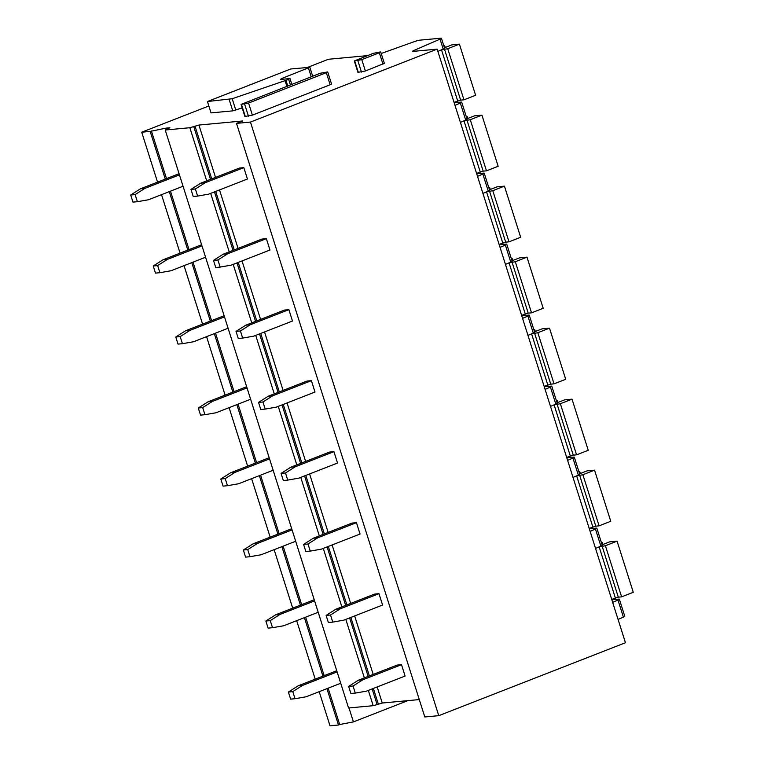 <?xml version="1.0" encoding="UTF-8"?>
<svg xmlns="http://www.w3.org/2000/svg" width="764" height="764" viewBox="0 0 764 764"><rect width="100%" height="100%" fill="white"/><g stroke="black" fill="none" stroke-linecap="round" stroke-linejoin="round"><path stroke-width="1.15" d="M326.314 72.695L248.567 103.064L241.071 104.41L320.212 73.258L327.708 71.921L326.314 72.695L330.143 84.766L252.397 115.135L244.9 116.481L241.071 104.41M208.839 105.986L141.712 132.21L150.164 131.418L166.227 128.094L169.894 127.76L165.225 130.023L189.844 127.722L206.7 180.848M236.506 123.376L250.468 122.078L438.765 715.667L424.803 716.966L236.506 123.376L242.646 120.979L198.927 125.057L189.844 127.722M250.468 122.078L437.161 49.135L413.209 51.369A4.498 0.535 162.4 0 1 412.598 51.293A4.498 0.535 162.4 0 1 413.983 50.424L440.045 39.145L443.196 49.087L437.877 51.389M381.217 53.49A4.498 0.535 162.4 0 0 381.274 53.47L414.699 41.504A4.498 0.535 162.4 0 1 419.799 40.158L440.828 38.2A4.498 0.535 162.4 0 1 441.43 38.276A4.498 0.535 162.4 0 1 440.045 39.145M367.35 55.638L328.405 59.267L307.539 67.423M327.708 71.921L331.538 83.992L330.143 84.766M242.188 107.925L232.762 110.866L211.036 112.891L207.426 101.526L290.702 68.989L309.85 67.299L281.438 78.625L281.658 79.341M380.749 52L384.349 63.355L365.393 70.995L357.905 72.332L354.305 60.967L373.252 53.337L380.338 51.942L379.355 52.764L382.955 64.128M166.619 129.345L166.227 128.094M372.135 688.918L377.11 704.599L373.185 705.697L348.565 707.989L165.225 130.023M377.11 704.599L382.267 703.023L419.283 699.576M438.765 715.667L625.458 642.734L437.161 49.135M441.43 38.276L444.581 48.218A4.498 0.535 162.4 0 1 443.196 49.087M326.925 688.65L338.462 725.017L330.01 725.8L319.19 691.678M315.207 679.148L296.661 620.674M292.688 608.144L274.142 549.669M270.16 537.14L251.614 478.665M247.641 466.145L229.095 407.661M225.113 395.141L206.566 336.657M202.594 324.137L184.048 265.662M180.065 253.132L161.519 194.658M157.546 182.128L141.712 132.21M322.952 676.13L304.406 617.656M300.433 605.126L281.878 546.652M277.905 534.122L259.359 475.647M255.386 463.118L236.83 404.643M232.858 392.113L214.312 333.639M210.339 321.109L191.783 262.635M187.81 250.105L169.264 191.63M165.282 179.101L150.164 131.418M338.462 725.017L339.684 724.53L328.157 688.173M324.184 675.643L305.629 617.169M301.656 604.639L283.11 546.164M279.137 533.644L260.581 475.16M256.608 462.64L238.062 404.156M234.09 391.636L215.534 333.161M211.561 320.632L193.015 262.157M189.042 249.627L170.487 191.153M166.514 178.623L151.387 130.94M339.684 724.53L353.426 721.904L348.995 707.951M281.438 78.625L280.445 79.446L289.632 78.596L288.649 79.418L232.189 98.728L207.426 101.526M354.305 60.967L361.792 59.63L379.355 52.764M353.426 721.904L407.842 700.636M455 105.356L460.32 103.054A4.498 0.535 162.4 0 0 461.704 102.185L467.11 119.222A4.498 0.535 -17.6 0 1 465.725 120.091L460.32 103.054M454.169 102.748L461.093 102.099A4.498 0.535 162.4 0 1 461.704 102.185M460.406 122.393L465.725 120.091M477.519 176.36L482.838 174.058L488.244 191.095C489.772 190.408 490.03 190.093 489.027 190.15M476.698 173.753L483.622 173.103A4.498 0.535 162.4 0 1 484.223 173.189A4.498 0.535 162.4 0 1 482.838 174.058M482.924 193.397L488.244 191.095M500.048 247.364L505.367 245.053L510.772 262.1A4.498 0.535 -17.6 0 0 512.157 261.231L506.752 244.193A4.498 0.535 162.4 0 1 505.367 245.053M499.217 244.757L506.14 244.108A4.498 0.535 162.4 0 1 506.752 244.193M505.453 264.401L510.772 262.1M522.566 318.368L527.886 316.057L533.291 333.104A4.498 0.535 -17.6 0 0 534.676 332.235L529.271 315.188A4.498 0.535 162.4 0 1 527.886 316.057M521.745 315.761L528.669 315.112A4.498 0.535 162.4 0 1 529.271 315.188M527.972 335.406L533.291 333.104M545.095 389.363L550.414 387.061L555.82 404.108A4.498 0.535 -17.6 0 0 557.204 403.239L551.799 386.192A4.498 0.535 162.4 0 1 550.414 387.061M544.264 386.765L551.188 386.116A4.498 0.535 162.4 0 1 551.799 386.192M550.5 406.41L555.82 404.108M567.614 460.367L572.933 458.066L578.338 475.112A4.498 0.535 -17.6 0 0 579.723 474.243L574.318 457.197A4.498 0.535 162.4 0 1 572.933 458.066M566.793 457.77L573.716 457.12A4.498 0.535 162.4 0 1 574.318 457.197M573.019 477.414L578.338 475.112M590.142 531.372L595.462 529.07L600.867 546.117A4.498 0.535 -17.6 0 0 602.252 545.248L596.846 528.201A4.498 0.535 162.4 0 1 595.462 529.07M589.311 528.774L596.235 528.125A4.498 0.535 162.4 0 1 596.846 528.201M595.548 548.418L600.867 546.117M612.661 602.376L617.981 600.074L623.386 617.121A4.498 0.535 -17.6 0 0 624.771 616.252L619.365 599.205A4.498 0.535 162.4 0 1 617.981 600.074M611.84 599.778L618.764 599.129A4.498 0.535 162.4 0 1 619.365 599.205M618.066 619.423L623.386 617.121M599.033 546.909L605.403 545.735L617.073 541.17L609.643 541.867L602.529 544.646A7.506 0.898 162.4 0 1 602.108 544.808M611.716 599.406L618.315 597.161L621.619 596.856L605.403 545.735M601.497 542.86L602.299 542.545L601.421 542.631M621.619 596.856L633.289 592.291L617.073 541.17M602.92 544.493L602.299 542.545M576.505 475.905L582.875 474.731L594.545 470.166L587.124 470.863L580.01 473.642A7.506 0.898 162.4 0 1 579.589 473.804M589.197 528.401L595.786 526.157L599.091 525.852L582.875 474.731M578.969 471.856L579.771 471.541L578.902 471.627M599.091 525.852L610.761 521.287L594.545 470.166M580.392 473.489L579.771 471.541M553.986 404.901L560.356 403.726L572.026 399.161L564.596 399.858L557.481 402.638A7.506 0.898 162.4 0 1 557.061 402.8M566.668 457.397L573.267 455.153L576.572 454.847L560.356 403.726M556.45 400.852L557.252 400.537L556.373 400.623M576.572 454.847L588.242 450.282L572.026 399.161M557.873 402.485L557.252 400.537M531.457 333.897L537.827 332.722L549.497 328.157L542.077 328.854L534.962 331.633A7.506 0.898 162.4 0 1 534.542 331.796M544.149 386.393L550.739 384.149L554.043 383.843L537.827 332.722M533.921 329.847L534.724 329.532L533.855 329.618M554.043 383.843L565.713 379.288L549.497 328.157M535.344 331.481L534.724 329.532M508.939 262.892L515.308 261.718L526.979 257.153L519.549 257.85L512.434 260.629A7.506 0.898 162.4 0 1 512.014 260.791M521.621 315.389L528.22 313.144L531.524 312.839L515.308 261.718M511.402 258.843L512.205 258.528L511.326 258.614M531.524 312.839L543.194 308.284L526.979 257.153M512.825 260.476L512.205 258.528M486.41 191.888L492.78 190.713L504.45 186.149L497.03 186.846L489.915 189.625A7.506 0.898 162.4 0 1 489.495 189.787M499.102 244.394L505.692 242.14L508.996 241.835L492.78 190.713M488.874 187.839L489.676 187.533L488.807 187.61M508.996 241.835L520.666 237.279L504.45 186.149M490.297 189.472L489.676 187.533M463.891 120.884L470.261 119.709L481.931 115.154L474.501 115.841L467.387 118.621A7.506 0.898 162.4 0 1 466.966 118.783M476.574 173.39L483.173 171.136L486.477 170.83L470.261 119.709M466.355 116.844L467.157 116.529L466.279 116.605M486.477 170.83L498.147 166.275L481.931 115.154M467.778 118.468L467.157 116.529M441.363 49.88L447.733 48.705L459.403 44.15L451.982 44.837L444.868 47.616A7.506 0.898 162.4 0 1 444.447 47.779M454.055 102.386L460.644 100.132L463.949 99.826L447.733 48.705M443.827 45.84L444.629 45.525L443.76 45.601M463.949 99.826L475.619 95.271L459.403 44.15M445.25 47.464L444.629 45.525M247.441 179.015L208.744 194.132L197.628 196.081L195.383 188.975L205.144 182.768L243.831 167.65L247.441 179.015M243.831 167.65L239.428 168.061L200.731 183.179L190.971 189.386L193.225 196.491L197.628 196.081M190.971 189.386L195.383 188.975M200.731 183.179L205.144 182.768M183.064 186.235L148.493 199.748L137.377 201.696L135.123 194.591L144.883 188.383L179.454 174.88M179.082 173.714L140.48 188.794L130.711 195.001L132.965 202.107L137.377 201.696M130.711 195.001L135.123 194.591M140.48 188.794L144.883 188.383M269.959 250.019L231.272 265.137L220.156 267.085L217.902 259.98L227.672 253.772L266.359 238.654L269.959 250.019M266.359 238.654L261.947 239.065L223.26 254.183L213.49 260.39L215.744 267.495L220.156 267.085M213.49 260.39L217.902 259.98M223.26 254.183L227.672 253.772M205.583 257.239L171.012 270.743L159.896 272.7L157.642 265.595L167.412 259.388L201.982 245.884M201.61 244.719L162.999 259.798L153.239 266.006L155.493 273.111L159.896 272.7M153.239 266.006L157.642 265.595M162.999 259.798L167.412 259.388M292.488 321.023L253.791 336.141L242.675 338.089L240.431 330.984L250.191 324.776L288.878 309.659L292.488 321.023M288.878 309.659L284.475 310.069L245.779 325.187L236.019 331.395L238.272 338.5L242.675 338.089M236.019 331.395L240.431 330.984M245.779 325.187L250.191 324.776M228.111 328.243L193.54 341.747L182.424 343.695L180.17 336.599L189.93 330.392L224.501 316.888M224.129 315.713L185.528 330.802L175.758 337.01L178.012 344.106L182.424 343.695M175.758 337.01L180.17 336.599M185.528 330.802L189.93 330.392M315.007 392.027L276.32 407.145L265.203 409.093L262.95 401.988L272.719 395.781L311.406 380.663L315.007 392.027M311.406 380.663L306.994 381.074L268.307 396.191L258.538 402.399L260.791 409.504L265.203 409.093M258.538 402.399L262.95 401.988M268.307 396.191L272.719 395.781M250.63 399.247L216.059 412.751L204.943 414.699L202.689 407.604L212.459 401.396L247.03 387.892M246.657 386.718L208.047 401.807L198.287 408.014L200.54 415.11L204.943 414.699M198.287 408.014L202.689 407.604M208.047 401.807L212.459 401.396M337.535 463.032L298.839 478.149L287.722 480.098L285.478 472.992L295.238 466.785L333.925 451.667L337.535 463.032M333.925 451.667L329.523 452.078L290.826 467.196L281.066 473.403L283.32 480.508L287.722 480.098M281.066 473.403L285.478 472.992M290.826 467.196L295.238 466.785M273.159 470.252L238.588 483.755L227.471 485.703L225.218 478.608L234.978 472.4L269.549 458.897M269.176 457.722L230.575 472.811L220.806 479.018L223.059 486.114L227.471 485.703M220.806 479.018L225.218 478.608M230.575 472.811L234.978 472.4M360.054 534.036L321.367 549.144L310.251 551.102L307.997 543.997L317.767 537.789L356.454 522.671L360.054 534.036M356.454 522.671L352.042 523.082L313.355 538.2L303.585 544.407L305.839 551.512L310.251 551.102M303.585 544.407L307.997 543.997M313.355 538.2L317.767 537.789M295.678 541.256L261.107 554.76L249.99 556.708L247.737 549.612L257.506 543.405L292.077 529.891M291.705 528.726L253.094 543.815L243.334 550.023L245.588 557.118L249.99 556.708M243.334 550.023L247.737 549.612M253.094 543.815L257.506 543.405M382.583 605.04L343.886 620.148L332.77 622.097L330.526 615.001L340.286 608.793L378.973 593.676L382.583 605.04M378.973 593.676L374.57 594.086L335.873 609.204L326.113 615.412L328.367 622.507L332.77 622.097M326.113 615.412L330.526 615.001M335.873 609.204L340.286 608.793M318.206 612.26L283.635 625.764L272.519 627.712L270.265 620.616L280.025 614.409L314.596 600.896M314.224 599.73L275.623 614.819L265.853 621.027L268.107 628.123L272.519 627.712M265.853 621.027L270.265 620.616M275.623 614.819L280.025 614.409M405.101 676.044L366.414 691.153L355.298 693.101L353.044 686.005L362.814 679.798L401.501 664.68L405.101 676.044M401.501 664.68L397.089 665.091L358.402 680.208L348.632 686.416L350.886 693.511L355.298 693.101M348.632 686.416L353.044 686.005M358.402 680.208L362.814 679.798M340.725 683.264L306.154 696.768L295.038 698.716L292.784 691.621L302.554 685.413L337.125 671.9M336.752 670.735L298.141 685.824L288.381 692.031L290.635 699.127L295.038 698.716M288.381 692.031L292.784 691.621M298.141 685.824L302.554 685.413M252.397 115.135L248.567 103.064M244.642 104.162L248.472 116.233M241.481 104.458L245.311 116.529M210.673 193.378L229.219 251.853M233.192 264.382L251.748 322.857M255.72 335.386L274.266 393.861M278.239 406.391L296.795 464.865M300.768 477.395L319.314 535.87M323.287 548.399L341.842 606.874M345.815 619.403L364.361 677.878M368.334 690.408L373.185 705.697M193.769 126.633L210.501 179.368M214.474 191.898L233.02 250.372M236.993 262.902L255.548 321.377M259.521 333.897L278.067 392.381M282.04 404.901L300.596 463.385M304.569 475.905L323.115 534.38M327.087 546.909L345.643 605.384M349.616 617.914L368.162 676.388M195.001 126.146L211.723 178.891M215.696 191.411L234.252 249.885M238.225 262.415L256.771 320.89M260.744 333.419L279.299 391.894M283.272 404.423L301.818 462.898M305.791 475.428L324.347 533.902M328.319 546.432L346.866 604.907M350.838 617.436L369.394 675.911M373.367 688.44L378.342 704.121M198.927 125.057L215.534 177.401M219.507 189.93L238.053 248.405M242.026 260.935L260.581 319.409M264.554 331.939L283.1 390.414M287.073 402.943L305.629 461.418M309.601 473.947L328.148 532.422M332.12 544.942L350.676 603.426M354.649 615.946L373.195 674.431M377.168 686.951L382.267 703.023M413.983 50.424L414.26 51.274M285.106 80.774L286.853 86.294M285.994 80.449L287.741 85.95M232.189 98.728L235.799 110.092M229.152 99.501L232.762 110.866M308.455 68.072L311.215 76.772M288.649 79.418L290.387 84.909M361.792 59.63L365.393 70.995M357.867 60.728L361.467 72.083M354.706 61.024L358.306 72.379M618.315 597.161L602.089 546.04M599.148 546.862L615.364 597.983M595.786 526.157L579.57 475.036M576.629 475.857L592.845 526.979M573.267 455.153L557.042 404.032M554.101 404.853L570.316 455.974M550.739 384.149L534.523 333.028M531.582 333.849L547.798 384.97M528.22 313.144L511.995 262.023M509.053 262.845L525.269 313.966M505.692 242.14L489.476 191.019M486.534 191.84L502.75 242.962M483.173 171.136L466.947 120.015M464.006 120.836L480.222 171.957M460.644 100.132L444.428 49.011M441.487 49.832L457.703 100.953M309.85 67.299L312.677 76.209M290.034 78.644L291.848 84.346M484.223 173.189L489.629 190.226"/></g></svg>
